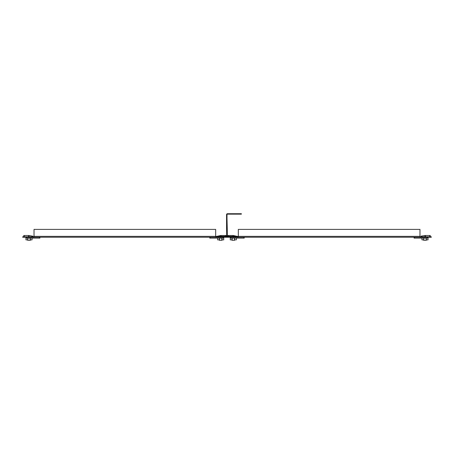 <?xml version="1.0" encoding="UTF-8"?>
<svg xmlns="http://www.w3.org/2000/svg" width="454" height="454" viewBox="0 0 454 454"><rect width="100%" height="100%" fill="white"/><g stroke="black" fill="none" stroke-linecap="round" stroke-linejoin="round"><path stroke-width="0.68" d="M226.563 218.505L226.563 214.583A0.874 0.874 0 0 1 227.437 213.715L241.375 213.715L241.375 214.152L227.437 214.152A0.437 0.437 0 0 0 227 214.583L227 218.505L226.563 218.505L226.563 235.932A0.437 0.437 0 0 1 226.126 236.364L216.325 236.364L216.325 236.801M237.675 236.801L237.675 236.364L227.874 236.364A0.437 0.437 0 0 1 227.437 235.932L227 218.505M226.126 236.801A0.874 0.874 0 0 0 227 235.932A0.874 0.874 0 0 0 227.874 236.801M34.027 237.238L34.027 236.801L22.7 236.801L22.7 237.238L227 237.238L227 236.801L215.673 236.801L215.673 237.238M34.027 236.801L34.027 229.395L215.673 229.395L215.673 236.801M238.327 237.238L238.327 236.801L227 236.801L227 237.238L431.3 237.238L431.3 236.801L419.973 236.801L419.973 237.238M238.327 236.801L238.327 229.395L419.973 229.395L419.973 236.801M426.289 239.848L428.031 239.848L428.031 238.106L414.093 238.106L414.093 237.238M428.031 238.106L428.031 237.238M426.289 240.285L426.289 238.106L426.289 240.285L426.289 239.894L426.289 240.285L423.678 240.285L423.678 239.894L422.805 239.894M423.678 240.285L423.678 238.106L423.678 240.285M427.725 239.848L426.289 239.894M423.678 239.848L421.936 239.848L421.936 238.106M430.21 235.495L430.21 236.801L430.21 235.495L424.984 235.495L424.984 236.801L424.984 235.495L421.062 236.148L421.062 236.801M221.989 239.848L223.731 239.848L223.731 238.106L209.793 238.106L209.793 237.238M223.731 238.106L223.731 237.238M219.378 238.106L219.378 240.285L221.989 240.285L221.989 238.106M223.425 239.848L221.989 239.894M219.378 239.848L217.636 239.848L217.636 238.106M219.378 239.894L218.505 239.848M220.684 236.364L220.684 235.495L216.762 236.364M220.684 235.495L225.91 235.495L225.91 236.364M39.907 237.238L39.907 238.106L25.969 238.106L25.969 237.238M27.711 238.106L27.711 240.285L30.322 240.285L30.322 238.106M27.711 239.894L26.275 239.848M32.064 238.106L32.064 239.848L30.322 239.848M27.711 239.848L25.969 239.848L25.969 238.106M32.938 236.148L32.938 236.801L32.938 236.148L32.501 236.148L32.501 236.801M23.79 235.495L23.79 236.801L23.79 235.495L29.016 235.495L29.016 236.801L29.016 235.495L32.501 236.148M31.195 239.894L30.322 239.894M244.207 237.238L244.207 238.106L230.269 238.106L230.269 237.238M232.011 238.106L232.011 240.285L234.622 240.285L234.622 238.106M232.011 239.894L230.575 239.848M236.364 238.106L236.364 239.848L234.622 239.848M232.011 239.848L230.269 239.848L230.269 238.106M228.09 236.364L228.09 235.495L233.316 235.495L237.238 236.364M233.316 235.495L233.316 236.364L233.316 235.495M234.622 239.894L235.495 239.848M34.027 236.364L215.673 236.364M238.327 236.364L419.973 236.364M427.6 238.106L427.6 237.238M414.53 238.106L414.53 237.238M426.136 240.285L426.136 238.106M423.832 240.285L423.832 238.106M421.499 236.148L421.499 236.801M425.421 235.495L425.421 236.801M429.773 235.495L429.773 236.801M223.3 238.106L223.3 237.238M210.23 238.106L210.23 237.238M221.836 240.285L221.836 238.106M219.532 240.285L219.532 238.106M221.121 235.495L221.121 236.364M225.473 235.495L225.473 236.364M39.47 238.106L39.47 237.238M26.4 238.106L26.4 237.238M30.168 240.285L30.168 238.106M27.864 240.285L27.864 238.106M24.227 235.495L24.227 236.801M28.579 235.495L28.579 236.801M243.77 238.106L243.77 237.238M230.7 238.106L230.7 237.238M234.468 240.285L234.468 238.106M232.164 240.285L232.164 238.106M228.527 235.495L228.527 236.364M232.879 235.495L232.879 236.364"/></g></svg>
